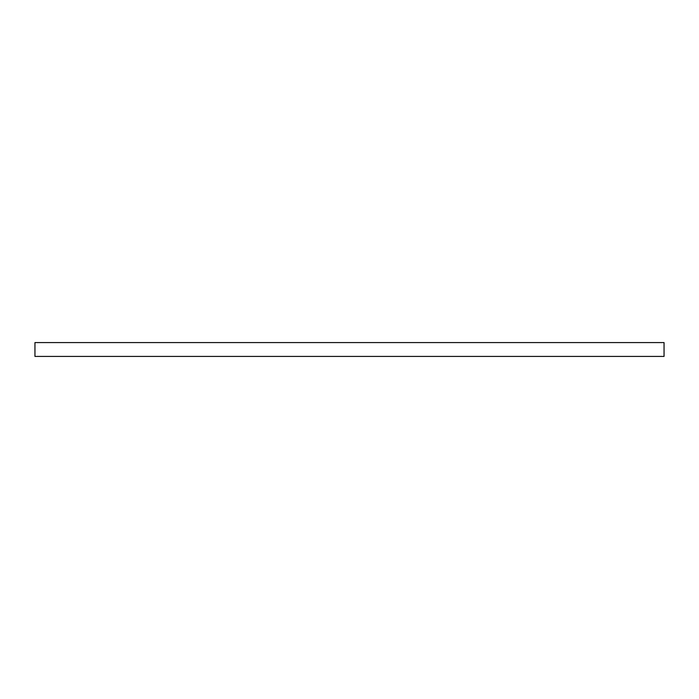 <?xml version="1.0" encoding="UTF-8"?>
<svg xmlns="http://www.w3.org/2000/svg" width="699" height="699" viewBox="0 0 699 699"><rect width="100%" height="100%" fill="white"/><g stroke="black" fill="none" stroke-linecap="round" stroke-linejoin="round"><path stroke-width="0.52" stroke-dasharray="3.5 2.62" d="M34.95 356.42L664.05 356.42M34.95 342.58L664.05 342.58"/><path stroke-width="1.05" d="M664.05 356.42L34.95 356.42L34.95 342.58L664.05 342.58L664.05 356.42"/></g></svg>
